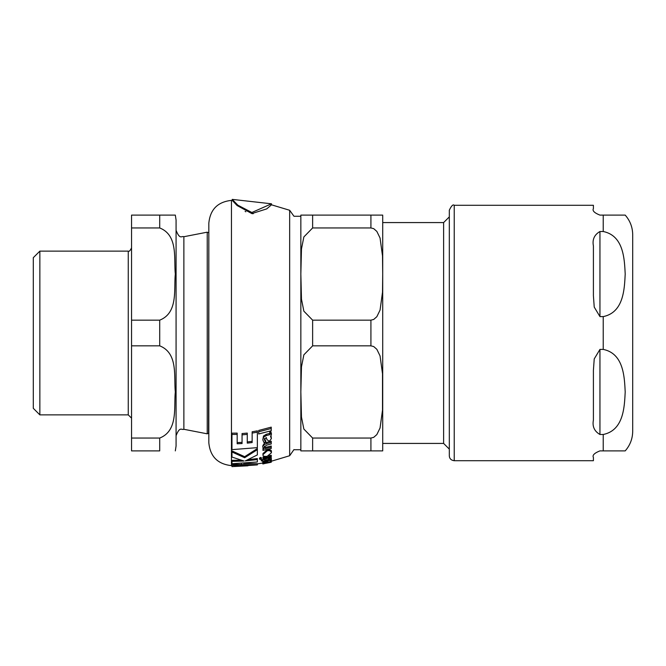 <?xml version="1.0" encoding="UTF-8"?>
<svg xmlns="http://www.w3.org/2000/svg" width="666" height="666" viewBox="0 0 666 666"><rect width="100%" height="100%" fill="white"/><g stroke="black" fill="none" stroke-linecap="round" stroke-linejoin="round"><path stroke-width="1" d="M39.852 251.132L33.3 257.684L33.3 408.316L39.852 414.868L39.852 251.132L128.263 251.132L128.263 414.868L39.852 414.868M183.874 236.721L207.226 232.176L207.226 433.824L183.874 429.287L183.874 236.721C181.668 235.714 179.895 240.093 176.074 230.286L176.074 445.979L175.325 450.89M175.325 215.11L176.074 220.021L176.074 333M208.824 432.95A3.272 3.272 0 0 0 208.55 433.291L208.824 233.05M159.707 227.955L159.707 215.11L175.325 215.11L131.543 215.11L131.543 227.955L159.707 227.955C178.396 235.314 173.718 258.991 175.325 274.059C173.718 289.119 178.396 312.804 159.707 320.155L131.543 320.155L131.543 345.845L159.707 345.845C178.396 353.205 173.718 376.881 175.325 391.949C173.718 407.009 178.396 430.694 159.707 438.045L131.543 438.045L131.543 345.845M159.707 438.045L159.707 450.89L131.543 450.89L131.543 438.045M131.543 320.155L131.543 227.955M382.709 443.423L443.623 443.423L443.623 222.577L382.709 222.577L382.709 215.443L382.709 333L382.709 222.577M312.629 320.155L370.92 320.155L373.701 319.455L376.839 316.7L380.053 310.106L382.509 292.224L382.709 274.059L382.509 255.886L380.053 238.012L376.839 231.41L373.701 228.654L370.92 227.955L370.92 215.11L382.709 215.11L300.849 215.11L312.629 215.11L300.849 215.11L312.629 215.11L312.629 227.955L303.863 236.938L301.473 248.942L300.849 274.059L301.473 299.176L303.863 311.172L312.629 320.155L312.629 345.845L303.863 354.828L301.473 366.824L300.849 391.949L301.473 417.066L303.863 429.062L312.629 438.045L312.629 450.89L300.849 450.89L382.709 450.89L370.92 450.89L382.709 450.89L370.92 450.89L370.92 438.045L373.701 437.346L376.839 434.59L380.053 427.988L382.509 410.114L382.509 373.776L380.053 355.902L376.839 349.3L373.701 346.545L370.92 345.845L312.629 345.845M300.849 450.89L300.849 215.11M382.709 333L382.709 450.89M312.629 227.955L370.92 227.955M370.92 438.045L312.629 438.045M300.841 216.259L293.964 216.259L289.66 210.273L289.66 455.735L271.345 461.222L271.362 461.688M454.229 205.286C453.063 204.154 451.431 205.786 449.317 210.198L449.317 455.802C449.475 458.649 451.107 460.281 454.229 460.714L454.229 205.286L593.406 205.286L593.406 208.566C592.191 210.731 594.38 212.912 599.949 215.11L625.199 215.11L603.23 215.11L625.199 215.11L603.23 215.11L603.23 231.518C623.726 235.706 624.425 259.091 625.199 274.059C624.425 289.019 623.726 312.412 603.23 316.6L599.949 316.6L594.23 307.093L593.406 295.671L593.406 245.896C592.191 239.519 594.38 234.732 599.949 231.518L603.23 231.518M599.949 349.409L603.23 349.409C623.726 353.588 624.425 376.981 625.199 391.949C624.425 406.909 623.726 430.303 603.23 434.482L599.949 434.482C594.38 431.277 592.191 426.481 593.406 420.104L593.406 370.338L594.23 358.907L599.949 349.409L599.949 434.482M625.199 450.89C630.111 445.263 632.608 438.711 632.7 431.243L632.7 234.757C632.608 227.289 630.111 220.737 625.199 215.11M454.229 460.714L593.406 460.714L593.406 457.442C592.191 455.269 594.38 453.088 599.949 450.89L625.199 450.89L603.23 450.89L625.199 450.89L603.23 450.89L603.23 434.482M271.487 203.804L232.243 199.384L237.837 205.17L251.856 212.496L271.487 203.804L271.478 204.812L266.758 208.883L251.856 213.586L237.171 205.578L232.243 200.366L236.638 205.07M267.241 450.815L262.962 454.662C262.695 456.06 264.102 456.61 267.183 456.31L271.387 452.822C270.887 450.907 269.505 450.241 267.241 450.815L267.241 449.708C270.346 449.583 271.728 450.258 271.387 451.731L271.387 452.822L271.387 451.731M266.267 435.606L263.503 437.262L262.804 439.851L263.927 442.49L265.709 442.082L264.335 439.652L266.258 437.504L266.974 439.668L269.355 441.317L271.362 438.636L270.546 436.372L271.387 434.648L270.754 432.842L269.772 433.141L270.205 434.165L269.78 434.648L266.267 435.606L266.267 434.324L269.78 433.358L269.78 434.648M266.267 461.38L262.804 462.77L265.709 462.737L264.335 462.512L265.826 461.888L269.355 461.988L271.362 461.163L270.546 460.864L271.387 460.348L270.754 460.048L266.267 461.38L266.267 460.497M232.043 464.302L247.919 465.809L231.968 466.616L257.359 464.893L232.043 464.302L232.043 463.736M231.968 466.425L231.968 465.442L238.428 465.376M257.359 464.702L257.359 463.711L243.606 463.419M241.483 464.119L241.483 463.544M259.499 459.124L260.456 459.39L261.43 458.791L260.456 458.499L259.499 459.124L259.499 458.083L260.456 457.459L261.43 457.75L261.43 458.791M263.736 463.827L262.804 463.927L262.804 463.012L257.359 463.902M262.978 458.874L271.237 457.084L271.237 456.318L262.978 458.116L262.978 460.581L261.272 460.889L264.277 461.347L270.729 459.257L271.387 458.416L270.854 457.708L269.33 458.075L269.913 458.691L268.498 459.457L264.444 460.306L264.444 459.29L262.978 459.573M271.237 456.318L271.237 455.261L268.506 455.91M262.978 458.116L262.978 457.076L265.859 456.493M258.691 433.957L271.237 430.752L271.237 428.504L258.691 431.784L258.691 433.957M271.237 428.504L271.237 427.139L258.691 430.452L258.691 431.784M269.33 458.075L269.33 457.542M270.854 457.708L270.854 457.176M271.387 458.416L270.854 456.668M264.444 458.591L264.444 459.29L269.913 457.65M261.272 460.889L261.272 459.865L262.978 459.557M262.804 463.836L271.237 462.254L264.169 463.628L271.237 461.788L262.804 463.836L262.804 462.828M271.237 461.788L271.237 461.33M265.709 461.996L266.375 461.854M264.169 447.202L266.517 445.171L271.237 443.964L271.237 442.415L266.508 443.639C263.628 444.746 262.396 445.879 262.804 447.036L264.011 448.884L262.978 449.092L262.978 450.407L271.237 448.493L271.237 447.152L265.318 448.593L264.169 447.202M262.978 449.092L263.02 447.96M262.804 447.036L262.804 445.887C264.011 443.34 265.251 442.199 266.508 442.457L271.237 441.217L271.237 442.415M271.237 447.152L271.237 446.012L265.318 447.46L265.318 448.593M264.169 446.053L265.318 447.46M263.503 462.137L263.503 461.255M269.78 460.622L269.772 459.69M270.754 460.048L270.754 459.232M271.387 460.348L271.387 459.324L271.387 460.348M270.754 459.016L271.387 459.324M262.804 462.77L263.503 461.13M265.709 462.737L265.709 461.904M262.804 462.57L262.804 461.563M271.362 438.636L271.054 435.914M265.709 442.082L265.709 440.884L264.335 438.428M262.804 439.851L263.503 436.005L266.267 434.324M263.503 437.262L263.503 436.005M271.387 434.648L271.387 433.366L271.387 434.648M270.754 432.842L270.754 431.535L271.387 433.366M269.772 433.141L269.772 431.834L270.754 431.535M231.968 449.625L257.359 447.652L257.359 430.86L252.148 431.768L252.148 442.549L247.269 443.123L247.269 433.091L242.058 433.558L242.058 443.548L237.179 443.764L237.179 434.415L231.968 434.457L231.968 449.625M231.968 434.457L231.968 433.158L237.179 433.116L237.179 434.415M237.179 442.582L242.058 442.366M257.359 432.184L252.148 433.075M247.269 441.933L252.148 441.35M247.269 434.39L242.058 434.848M262.962 454.662L262.962 453.588L267.241 449.708M257.359 459.582L245.238 460.947L257.359 454.92L257.359 449.683L244.663 457.733L231.968 451.998L231.968 457.067L244.056 461.03L231.968 461.372L231.968 463.736L257.359 461.979L257.359 458.549L248.318 459.665M231.968 461.372L231.968 460.348L240.801 460.189M231.968 451.998L231.968 450.899L244.663 456.685L257.359 448.559L257.359 449.683M244.663 457.733L244.663 456.685M245.13 211.413L245.837 211.771M251.831 213.586L253.23 213.703M231.452 465.626L231.452 200.374C217.682 201.873 210.14 209.507 208.824 223.293L208.824 442.707C210.14 456.493 217.682 464.135 231.452 465.626L231.968 465.634M159.707 320.155L159.707 345.845M370.92 320.155L370.92 345.845M599.949 231.518L599.949 316.6M603.23 349.409L603.23 316.6M260.456 458.499L260.456 457.459M268.498 459.457L268.498 458.424M266.508 462.837L266.508 461.913M266.508 443.639L266.508 442.457M183.874 429.287C181.668 430.294 179.895 425.907 176.074 435.714M208.55 433.291L207.226 433.824M207.226 232.176L208.55 232.709M128.263 414.868L131.543 418.14M128.263 251.132C129.087 251.781 130.186 250.691 131.543 247.86M293.964 449.741L300.841 449.741M443.623 443.423L449.317 449.125M443.623 222.577L449.317 216.883M262.804 463.927L262.804 462.928M231.452 200.374L232.243 200.366L232.243 199.384M289.66 210.273L271.478 204.812M289.66 455.735L293.964 449.583"/></g></svg>
